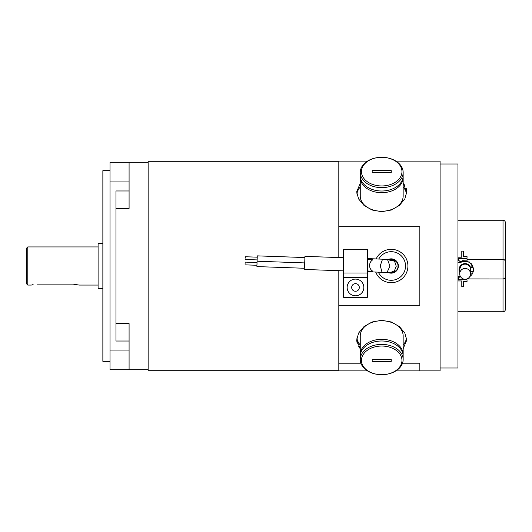 <?xml version="1.0" encoding="UTF-8"?>
<svg xmlns="http://www.w3.org/2000/svg" width="532" height="532" viewBox="0 0 532 532"><rect width="100%" height="100%" fill="white"/><g stroke="black" fill="none" stroke-linecap="round" stroke-linejoin="round"><path stroke-width="0.8" d="M245.092 263.493L245.139 262.11L245.092 263.493M245.039 264.85L256.949 265.275L257.003 263.912L257.042 262.529L245.139 262.11M256.936 265.275L257.036 262.529M256.903 266.585L304.537 268.268L304.956 256.364L304.517 268.268M245.285 258.133L245.325 256.75L245.285 258.133M245.232 259.496L257.136 259.915L257.089 261.225L257.282 255.865L304.916 257.555M257.136 259.915L257.282 255.865M355.489 291.263A3.81 3.81 0 0 0 359.306 287.446A3.81 3.81 0 0 0 355.489 283.636A3.81 3.81 0 0 0 351.679 287.446A3.81 3.81 0 0 0 355.489 291.263M355.489 279.107A8.339 8.339 0 0 0 347.15 287.446A8.339 8.339 0 0 0 355.489 295.792A8.339 8.339 0 0 0 363.835 287.446A8.339 8.339 0 0 0 355.489 279.107M505.4 261.611L505.4 222.622C505.254 221.179 504.462 220.388 503.019 220.241L503.019 259.37C504.582 259.616 505.38 260.361 505.4 261.611L505.4 276.454C505.38 277.864 504.582 278.702 503.019 278.968L467.029 278.914M360.257 359.532L360.257 356.161A21.446 15.169 -0 0 1 381.71 340.992A21.446 15.169 -0 0 1 403.156 356.161L403.156 359.532A21.446 15.169 -0 0 1 381.71 374.694A20.256 14.324 -0 0 1 361.447 360.37A20.256 14.324 -0 0 1 381.71 346.046A20.256 14.324 -0 0 1 401.966 360.37A20.256 14.324 -0 0 1 381.71 374.694A21.446 15.169 -0 0 1 360.257 359.532A21.446 15.169 -0 0 1 381.71 344.364A21.446 15.169 -0 0 1 403.156 359.532M403.123 176.684A21.446 15.169 180 0 1 403.156 177.528A21.446 15.169 180 0 1 381.71 192.69A21.446 15.169 180 0 1 360.257 177.528A21.446 15.169 180 0 1 360.29 176.684M98.101 285.066L79.035 285.066L73.077 284.115L37.326 284.115C29.639 285.152 29.639 285.152 37.326 284.115M102.862 288.643L98.101 288.643L98.101 243.357L102.862 243.357M31.84 284.926L33.11 284.593M27.79 246.934L26.6 248.125L26.6 283.875L27.79 285.066L27.79 246.934L98.101 246.934M460.552 276.753L458.451 277.578L458.451 279.799L467.029 279.799L467.029 281.667L463.452 281.667L463.452 286.768L461.789 286.768L461.789 280.969L457.972 280.969M469.809 266.845L470.075 266.146L472.682 266.146L473.181 267.35L470.102 267.35L469.789 266.811C467.854 263.44 461.098 262.096 459.701 269.558A5.42 5.406 0 0 1 469.769 266.778M465.121 279.26A5.42 5.406 -0 0 1 459.701 273.847A5.42 5.406 -0 0 1 465.121 268.441A5.42 5.406 -0 0 1 470.547 273.847A5.42 5.406 -0 0 1 465.121 279.26M388.433 259.423A7.149 7.149 0 0 1 398.388 266.253A7.149 7.149 0 0 1 388.34 272.537M388.48 259.909L395.861 261.259M367.406 272.996L367.406 249.641L343.579 249.641L343.579 297.308L367.406 297.308L367.406 272.996L343.579 272.996M407.911 266.585A16.685 16.685 0 0 0 376.124 258.938A16.685 16.685 0 0 1 407.911 266.585A16.685 16.685 0 0 1 375.692 272.045M390.854 259.49L392.19 259.523L395.362 260.773C397.244 262.362 398.129 264.198 398.016 266.273C398.082 269.132 396.274 271.207 392.583 272.497L390.328 272.59L394.418 270.801L396.24 266.266L394.691 261.531L391 259.51M391.532 259.456L392.842 259.636M367.406 258.579L387.456 259.397L389.949 266.08L387.03 272.497L390.328 272.59M367.406 265.348L367.938 259.563L372.806 259.776C370.811 261.026 369.727 262.861 369.567 265.282C369.567 267.889 370.638 269.87 372.779 271.214L367.572 270.994L367.406 269.099M440.097 368.004L457.972 368.004L457.972 163.996L440.097 163.996M358.601 346.631L360.257 348.699L356.686 340.148L357.178 343.566M356.686 340.148L358.601 333.045L364.021 326.568L372.114 321.98L381.71 320.311L391.299 321.98L399.399 326.575L404.819 333.045L406.734 340.148L403.156 348.699M395.961 370.864L440.097 370.864L440.097 161.136L395.961 161.136M367.452 370.864L338.811 370.864L338.811 270.675M338.811 363.21L360.902 363.21M402.518 363.21L419.841 363.21L419.841 370.864M360.257 345.049A25.024 17.696 -0 0 1 356.859 338.026M404.812 185.369L403.156 183.301L406.734 191.853L404.812 198.955L399.392 205.432L391.299 210.02L381.71 211.689L372.114 210.02L364.014 205.425L358.601 198.955L356.686 191.853L360.257 183.301M356.859 193.974A25.024 17.696 180 0 1 360.257 186.951M338.811 370.265L148.149 370.265L148.149 161.735L338.811 161.735M360.29 355.316A21.446 15.169 -0 0 1 360.257 354.472L360.257 335.938A21.446 15.169 -0 0 1 381.71 320.769A21.446 15.169 -0 0 1 403.156 335.938L403.156 354.472A21.446 15.169 -0 0 1 403.123 355.316M360.257 354.472A21.446 15.169 -0 0 1 381.71 339.31A21.446 15.169 -0 0 1 403.156 354.472M403.156 177.528L403.156 196.062A21.446 15.169 180 0 1 381.71 211.231A21.446 15.169 180 0 1 360.257 196.062L360.257 177.528M110.018 181.951L129.083 181.951L129.083 162.327L110.018 162.327L110.018 369.673L129.083 369.673L129.083 323.569L115.976 323.569M403.156 172.468L403.156 175.839A21.446 15.169 180 0 1 381.71 191.008A21.446 15.169 180 0 1 360.257 175.839L360.257 172.468A21.446 15.169 180 0 1 381.71 157.306A21.446 15.169 180 0 1 403.156 172.468A21.446 15.169 180 0 1 381.71 187.636A21.446 15.169 180 0 1 360.257 172.468M381.71 157.306A20.256 14.324 180 0 1 401.966 171.63A20.256 14.324 180 0 1 381.71 185.954A20.256 14.324 180 0 1 361.447 171.63A20.256 14.324 180 0 1 381.71 157.306M110.018 170.672L102.862 170.672L102.862 361.328L110.018 361.328M457.972 262.183L460.832 262.183L461.55 261.465M461.789 257.116L461.789 251.111L463.452 251.111L463.452 256.471L467.029 256.471L467.029 258.326L458.451 258.326L458.451 260.7L459.163 260.7L460 261.538L461.55 261.538L462.621 260.7L467.029 260.919M463.452 251.111L463.452 256.391M391.239 170.619L391.239 172.641L372.174 172.641L372.174 170.619L391.239 170.619M391.239 359.359L391.239 361.381L372.174 361.381L372.174 359.359L391.239 359.359L391.239 359.699L372.174 359.699L372.174 359.359M338.811 257.561L338.811 226.679L419.841 226.679L419.841 305.321L338.811 305.321M110.018 350.049L129.083 350.049M129.083 341.025L115.976 341.025L115.976 190.975L129.083 190.975L129.083 181.951M115.976 208.431L129.083 208.431L129.083 190.975M403.156 186.951A25.024 17.696 180 0 1 406.554 193.974M406.554 338.026A25.024 17.696 -0 0 1 403.156 345.049M406.734 191.853L406.242 188.434M338.811 226.679L338.811 161.136L367.452 161.136M372.174 172.641L372.174 172.302L391.239 172.302L391.239 172.641M461.789 280.969L457.972 280.889M463.452 286.688L461.789 286.688M467.029 281.588L463.452 281.667M460.506 276.68L458.451 277.578M462.574 260.74L467.029 260.966M457.972 262.761L460.832 262.761L462.261 260.82M462.261 261.338L465.121 261.338A8.339 8.319 180 0 1 472.682 266.146M467.029 259.47L503.019 259.37L467.029 259.37L467.029 261.019L471.744 264.018L473.586 269.292L472.895 272.617M473.048 272.131L473.58 269.338M473.181 267.35L469.457 262.003M473.314 271.313L472.682 273.169L470.547 273.169M469.836 276.527A8.339 8.319 180 0 0 472.682 273.169M473.327 271.253L470.547 271.253M473.181 271.633L470.547 271.633M460.832 262.761L460.832 262.183M460.426 276.554L457.972 276.554M457.972 257.195L461.789 257.195L461.789 251.111M467.029 256.471L467.029 258.406L458.451 258.406M470.547 273.847L470.547 269.159A5.42 5.406 180 0 0 470.235 267.35M459.701 272.397A6.078 6.065 0 0 1 461.982 264.471A6.078 6.065 0 0 1 470.075 266.146M457.972 311.759L503.019 311.759L503.019 259.47C504.582 259.716 505.38 260.461 505.4 261.711M503.019 311.759C504.462 311.612 505.254 310.821 505.4 309.378L505.4 276.454M378.345 272.171A14.298 14.298 0 0 0 405.53 266.505A14.298 14.298 0 0 0 378.731 259.071M382.528 259.217L380.274 265.741L382.036 272.317L387.03 272.497M367.406 277.591L343.579 277.591M465.121 260.74L465.121 261.338M257.089 261.225L304.73 262.914M245.325 256.75L257.235 257.169M27.79 285.066L31.368 285.066M457.972 220.241L503.019 220.241M459.701 269.558L459.701 273.847M367.406 271.692L382.036 272.317M343.579 257.727L304.956 256.364M129.083 369.673L148.149 369.673M129.083 162.327L148.149 162.327M343.579 270.848L304.497 269.465M387.456 259.397L391.353 259.45"/></g></svg>
